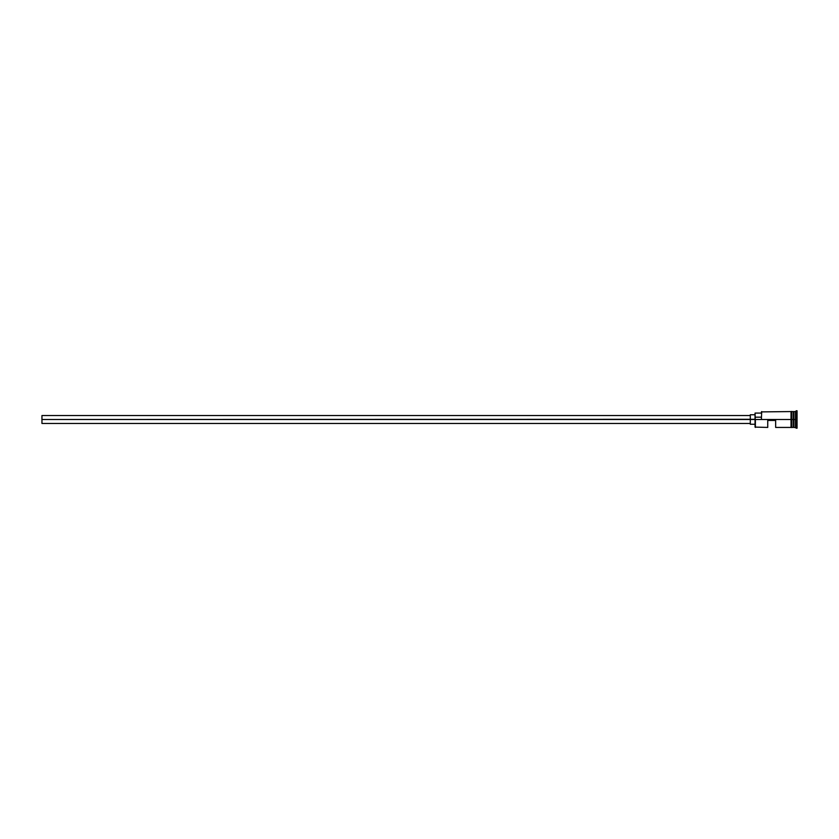 <?xml version="1.0" encoding="UTF-8"?>
<svg xmlns="http://www.w3.org/2000/svg" width="839" height="839" viewBox="0 0 839 839"><rect width="100%" height="100%" fill="white"/><g stroke="black" fill="none" stroke-linecap="round" stroke-linejoin="round"><path stroke-width="1.26" d="M755.373 419.5L755.058 427.103L755.058 419.29L41.95 419.5L41.95 423.464L41.95 419.5L750.297 419.5L750.297 424.251L750.297 419.5L755.058 419.5L755.058 417.172L761.393 417.172L755.058 417.172L755.058 413.082L755.373 427.429L755.373 419.5L791.03 419.5L755.373 419.5M797.05 428.047L793.568 427.261L793.568 419.5L793.4 427.429L793.4 411.571L793.725 427.261L793.883 411.571L793.883 427.429L793.883 419.5L795.466 419.5L795.466 427.429L795.466 419.5L793.883 419.5L793.883 411.571L795.466 411.571L795.466 419.5L795.466 411.571L796.253 410.785L796.253 419.5L795.466 419.5L796.253 419.5L796.253 428.215L796.253 419.5L797.05 419.5L796.253 419.5L796.253 410.785L797.05 410.785L797.05 428.215L797.05 410.785M767.737 427.429L767.737 420.454L775.656 420.454L775.656 427.429L775.656 420.454L767.737 420.454L767.737 427.429L755.058 427.103M791.817 427.429L793.4 427.429L793.4 419.5L791.03 419.5L791.03 427.502L791.817 427.502L791.817 411.498L791.03 411.498L791.03 419.5L793.4 419.5L793.4 411.571L791.817 411.571M761.393 419.29L761.707 411.571L761.393 419.29M791.817 427.502L791.817 411.498M791.03 411.498L791.03 427.502M750.297 414.749L750.297 419.5L750.297 414.749L755.058 414.749M41.95 415.536L41.95 419.5L41.95 415.536L750.297 415.536M750.297 423.464L41.95 423.464M755.058 424.251L750.297 424.251M791.03 427.429L775.656 427.429M791.03 411.571L761.393 411.897M755.058 413.082L761.393 413.082"/></g></svg>
